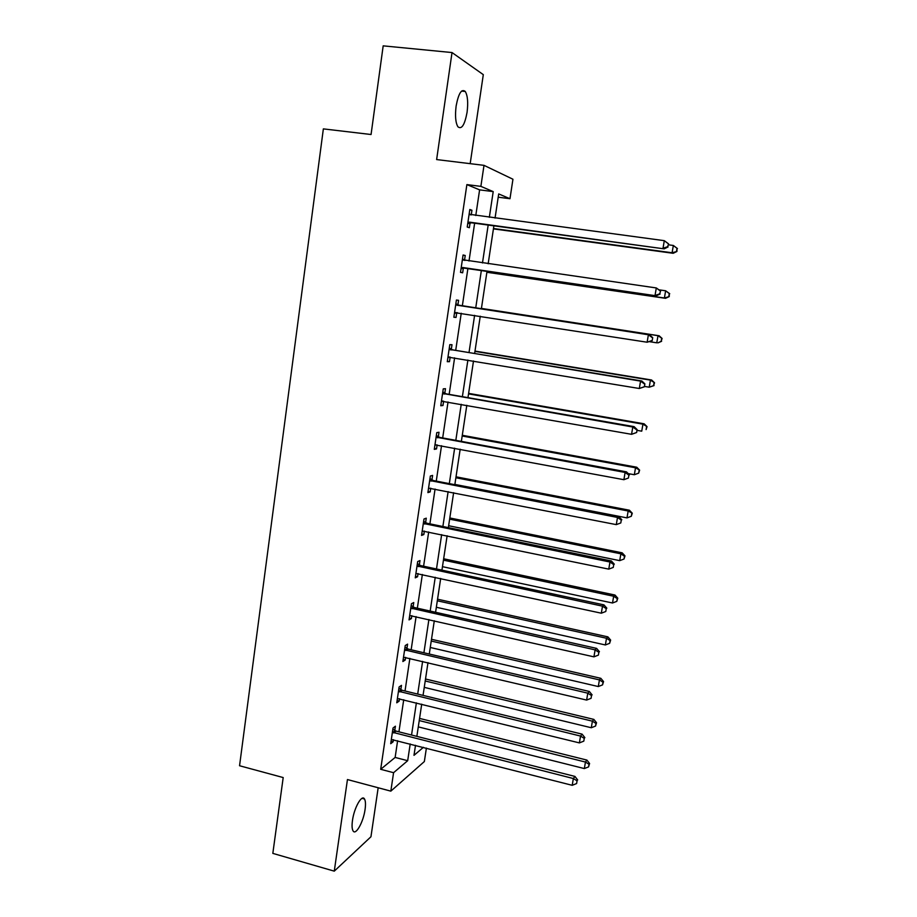 <?xml version="1.0" encoding="UTF-8"?>
<svg xmlns="http://www.w3.org/2000/svg" width="917" height="917" viewBox="0 0 917 917"><rect width="100%" height="100%" fill="white"/><g stroke="black" fill="none" stroke-linecap="round" stroke-linejoin="round"><path stroke-width="1.38" d="M365.069 809.459C365.768 804.392 365.585 800.908 364.496 799.005C361.94 793.996 354.145 807.728 352.472 820.474C351.784 825.518 351.979 828.979 353.045 830.859C355.716 835.88 363.441 821.919 365.069 809.459M467.062 112.39C468.278 102.624 467.681 95.655 465.274 91.482C461.583 88.479 458.534 93.305 456.139 105.959C454.947 115.771 455.531 122.718 457.915 126.775C461.652 129.744 464.701 124.953 467.062 112.39M426.394 748.077L424.353 761.546L390.825 791.142L393.576 772.699L407.687 760.697L410.208 743.939M470.18 163.662L483.305 74.644L452.024 52.556L383.18 45.85L371.064 134.512L323.357 128.884L239.555 765.741L283.193 777.559L272.83 853.383L334.269 871.15L370.949 836.751L378.171 787.76M475.785 215.518L479.602 189.865L466.879 184.604L480.875 186.369L484.004 165.347L512.947 179.239L509.978 198.714L498.699 193.934L495.054 218.097M498.206 197.201L509.978 198.714M466.879 184.604L380.693 769.306L395.135 757.442L397.623 740.718M398.941 731.835L403.721 699.728M405.027 690.994L409.876 658.372M411.16 649.775L416.089 616.614M417.35 608.189L422.359 574.489M423.597 566.213L428.686 531.963M429.901 523.848L435.071 489.036M436.263 481.093L441.524 445.708M442.682 437.936L448.035 401.978M449.17 394.367L454.603 357.836M455.703 350.397L461.24 313.259M462.317 306.014L467.911 268.406M469.011 261.024L474.628 223.244M471.246 214.922L471.946 210.257L469.813 209.5L467.223 227.049L469.355 227.714L470.054 223.014M464.541 260.176L465.228 255.499L463.085 254.983L460.506 272.36L462.661 272.796L463.36 268.131M457.892 304.948L458.58 300.317L456.414 300.031L453.858 317.248L456.047 317.442L456.723 312.835M451.313 349.297L452.001 344.712L449.8 344.654L447.278 361.699L449.479 361.676L450.155 357.114M444.802 393.233L445.479 388.693L443.255 388.854L440.756 405.75L442.98 405.497L443.622 401.199M438.349 436.756L439.014 432.262L436.767 432.641L434.291 449.376L436.538 448.906L437.134 444.894M431.953 479.878L432.606 475.419L430.348 476.015L427.895 492.601L430.165 491.913L430.715 488.176M425.614 522.598L426.267 518.185L423.986 518.999L421.556 535.413L423.837 534.531L424.353 531.069M419.333 564.929L419.986 560.562L417.682 561.571L415.263 577.848L417.579 576.747L418.049 573.549M413.108 606.871L413.75 602.538L411.435 603.753L409.039 619.881L411.378 618.585L411.813 615.651M406.942 648.434L407.584 644.135L405.245 645.557L402.872 661.535L405.222 660.034L405.623 657.363M400.844 689.618L401.474 685.354L399.113 686.971L396.763 702.8L399.136 701.115L399.491 698.697M394.78 730.425L395.41 726.207L393.026 728.018L390.711 743.698L393.095 741.819L393.416 739.652M390.825 791.142L347.451 779.553L334.269 871.15M380.693 769.306L393.576 772.699M452.024 52.556L436.63 159.569L484.004 165.347M415.516 745.292L413.991 755.333L423.425 747.309M493.885 225.846L488.165 263.775M487.042 271.191L481.345 308.949M480.256 316.227L474.628 353.503M473.504 360.966L467.968 397.657M466.81 405.291L461.366 441.386M460.185 449.192L454.832 484.703M453.628 492.681L448.356 527.619M447.129 535.769L441.937 570.145M440.687 578.444L435.586 612.269M434.303 620.74L429.282 654.016M427.987 662.636L423.046 695.384M421.717 704.153L416.857 736.374M489.334 217.329L493.208 191.607L480.875 186.369M411.538 735.021L416.375 702.846M417.693 694.077L422.611 661.375M423.906 652.755L428.904 619.514M430.176 611.066L435.243 577.274M436.492 568.976L441.65 534.634M442.877 526.507L448.126 491.604M449.319 483.626L454.649 448.161M455.818 440.355L461.24 404.305M462.386 396.683L467.888 360.037M469.011 352.587L474.605 315.345M475.705 308.078L481.368 270.366M482.48 262.961L488.176 225.066M479.602 189.865L493.208 191.607M395.135 757.442L407.687 760.697M469.745 209.97L471.946 210.257M463.051 255.19L465.228 255.499M453.881 317.11L456.047 317.442M447.336 361.321L449.479 361.676M440.848 405.119L442.98 405.497M434.417 448.516L436.538 448.906M428.056 491.501L430.165 491.913M421.751 534.095L423.837 534.531M415.493 576.3L417.579 576.747M409.303 618.115L411.378 618.585M403.171 659.552L405.222 660.034M397.084 700.611L399.136 701.115M391.066 741.303L393.095 741.819M469.401 222.132L664.195 248.862L467.922 222.315M667.633 246.696L663.014 248.278L664.298 240.667L668.608 243.899L667.633 246.696L668.608 243.899M469.114 214.246L664.298 240.667L668.149 243.658M471.521 222.82L467.727 223.656M469.195 213.741L471.12 214.899M664.195 248.862L668.092 246.937M493.426 228.883L673.181 253.298L672.092 252.76L673.342 245.469L668.459 244.816M493.484 228.516L672.092 252.76L676.941 251.464L677.021 248.335L676.517 251.247M677.021 248.335L673.342 245.469L677.445 248.553M676.941 251.464L673.181 253.298M462.672 267.5L656.251 295.813L461.205 267.684M659.632 293.887L655.036 295.48L656.308 287.949L660.618 291.021L659.632 293.887L660.618 291.021M462.386 259.683L656.308 287.949L660.148 290.872M464.827 267.959L461.045 268.75M462.5 258.926L464.976 260.439M656.251 295.813L660.114 294.025M652.205 340.643L652.709 337.662L652.205 340.643L647.127 342.224L454.545 312.605M651.712 340.608L647.127 342.224L648.388 334.762L649.637 334.877L459.245 305.533L455.875 303.687M455.726 304.685L648.388 334.762L652.216 337.628M457.423 312.674L454.431 313.419M652.709 337.662L649.637 334.877M486.881 272.269L665.513 298.312L664.401 298.002L665.627 290.781L659.3 289.875M486.904 272.143L664.401 298.002L669.238 296.592L669.295 293.589L668.802 296.466M669.295 293.589L665.627 290.781L669.731 293.715M669.238 296.592L665.513 298.312M649.717 341.72L656.778 342.82L657.993 335.668L659.14 335.771L481.425 308.41M661.65 338.407L661.168 341.273L662.097 338.442L657.993 335.668L481.425 308.467M661.615 341.296L657.925 342.889L661.168 341.273M659.14 335.771L662.097 338.442M644.376 386.802L644.88 383.856L644.376 386.802L639.309 388.499L447.954 357.114M643.872 386.871L639.309 388.499L640.559 381.117L641.831 380.979L452.654 349.904L449.307 348.036M449.124 349.262L640.559 381.117L644.364 383.914M450.201 357.103L447.874 357.664M644.88 383.856L641.831 380.979M636.627 432.515L637.12 429.592L636.627 432.515L631.561 434.314L441.432 401.199M636.1 432.675L631.561 434.314L632.799 427.001L634.106 426.634L446.132 393.84L442.796 391.96M442.579 393.416L632.799 427.001L636.593 429.752M443.071 401.107L441.386 401.497M637.12 429.592L634.106 426.634M436.102 437.157L625.107 472.45L623.892 479.694L434.967 444.871M436.354 435.472L439.667 437.375L626.46 471.842L625.107 472.45L628.902 475.132L628.409 478.032L628.902 475.132M435.907 444.711L434.956 444.928M629.44 474.891L626.46 471.842M623.892 479.694L628.409 478.032M644.445 386.412L649.225 387.203L650.428 380.119L651.609 380.005L474.995 351.085M654.073 382.813L653.592 385.644L654.543 382.756L650.428 380.119L474.949 351.371M654.062 385.587L649.225 387.203L653.592 385.644M651.609 380.005L654.543 382.756M636.994 430.348L641.74 431.173L642.932 424.158L644.147 423.814L468.61 393.37M646.577 426.795L646.095 429.592L647.058 426.646L642.932 424.158L468.53 393.886M644.147 423.814L647.058 426.646M628.168 473.596L634.335 474.731L635.515 467.785L636.753 467.223L462.283 435.277M639.149 470.364L638.668 473.138L639.63 470.134L635.515 467.785L462.179 436.011M638.668 473.138L634.335 474.731M636.753 467.223L639.63 470.134M454.878 484.417L626.987 517.887L628.168 510.998L629.44 510.23L456.024 476.806M631.779 513.52L631.309 516.282L632.283 513.211L628.168 510.998L455.875 477.757M631.309 516.282L626.987 517.887M629.44 510.23L632.283 513.211M448.642 525.728L619.72 560.642L620.878 553.811L622.184 552.836L449.811 517.967M624.488 556.287L624.019 559.015L625.004 555.885L624.488 556.287L620.878 553.811L449.639 519.137M624.019 559.015L619.72 560.642M622.184 552.836L625.004 555.885M442.464 566.672L612.51 602.996L613.668 596.233L614.998 595.041L443.656 558.774M617.267 598.652L616.797 601.357L617.783 598.171L617.267 598.652L613.668 596.233L443.45 560.138M616.797 601.357L612.51 602.996M614.998 595.041L617.783 598.171M436.343 607.26L605.369 644.96L606.515 638.255L607.879 636.868L437.558 599.202M610.103 640.628L609.645 643.31L610.642 640.066L610.103 640.628L606.515 638.255L437.317 600.784M609.645 643.31L605.369 644.96M607.879 636.868L610.642 640.066M430.268 647.482L598.297 686.546L599.431 679.898L600.818 678.316L431.506 639.287M603.008 682.225L602.549 684.873L603.558 681.583L603.008 682.225L599.431 679.898L431.242 641.063M602.549 684.873L598.297 686.546M600.818 678.316L603.558 681.583M424.25 687.36L591.293 727.743L592.405 721.163L593.826 719.387L425.511 679.016M595.981 723.433L595.534 726.069L596.543 722.722L595.981 723.433L592.405 721.163L425.213 680.987M595.534 726.069L591.293 727.743M593.826 719.387L596.543 722.722M429.683 480.497L617.496 517.452L616.293 524.627L428.56 488.131M429.97 478.582L433.26 480.508L618.883 516.615L617.496 517.452L621.279 520.077L620.798 522.942L621.279 520.077M621.829 519.744L618.883 516.615M616.293 524.627L620.798 522.942M423.322 523.435L609.965 562.018L608.762 569.125L422.21 530.989M423.643 521.292L426.921 523.24L611.375 560.963L609.965 562.018L613.737 564.585L613.255 567.428L613.737 564.585M614.298 564.161L611.375 560.963M608.762 569.125L613.255 567.428M417.029 565.972L602.503 606.16L601.311 613.198L415.917 573.457M417.373 563.611L420.628 565.571L603.948 604.876L602.503 606.16L606.263 608.67L605.782 611.49L606.263 608.67M606.836 608.154L603.948 604.876M601.311 613.198L605.782 611.49M410.782 608.109L595.11 649.878L593.929 656.847L409.681 615.536M411.171 605.541L414.404 607.524L596.589 648.376L595.11 649.878L598.858 652.331L598.388 655.116L598.858 652.331M599.443 651.723L596.589 648.376M593.929 656.847L598.388 655.116M404.603 649.866L587.786 693.172L586.628 700.072L403.514 657.225M405.016 647.093L408.225 649.098L589.299 691.452L587.786 693.172L591.522 695.579L591.064 698.33L591.522 695.579M592.118 694.88L589.299 691.452M586.628 700.072L591.064 698.33M398.471 691.246L580.541 736.064L579.384 742.896L397.393 698.536M398.918 688.266L402.116 690.283L582.077 734.127L580.541 736.064L584.267 738.414L583.797 741.142L584.267 738.414M584.874 737.635L582.077 734.127M579.384 742.896L583.797 741.142M392.407 732.247L573.354 778.544L572.208 785.307L391.33 739.469M392.877 729.072L396.052 731.101L574.925 776.412L573.354 778.544L577.068 780.837L576.61 783.542L577.068 780.837M577.687 779.977L574.925 776.412M572.208 785.307L576.61 783.542M418.29 726.883L584.347 768.572L585.447 762.05L586.891 760.078L419.573 718.412M589.012 764.274L588.565 766.887L589.585 763.483L589.012 764.274L585.447 762.05L419.241 720.567M588.565 766.887L584.347 768.572M586.891 760.078L589.585 763.483M469.493 214.463L470.513 214.819M468.346 222.201L470.478 222.888M462.764 259.901L464.908 260.405M461.629 267.569L463.784 268.028M456.093 304.914L458.271 305.178M457.079 305.281L459.245 305.533M454.97 312.502L457.147 312.72M449.49 349.492L451.691 349.526M450.465 349.858L452.654 349.904M448.379 357.011L449.639 357.011M442.945 393.657L445.169 393.462M443.92 394.035L446.132 393.84M441.845 401.096L442.498 401.027M436.469 437.398L438.704 436.996M437.432 437.787L439.667 437.375M430.05 480.737L432.308 480.118M431.001 481.127L433.26 480.508M423.688 523.676L425.969 522.839M424.64 524.065L426.921 523.24M417.384 566.213L419.688 565.17M418.335 566.614L420.628 565.571M411.148 608.361L413.464 607.111M412.088 608.773L414.404 607.524M404.959 650.119L407.297 648.674M405.887 650.531L408.225 649.098M398.826 691.498L401.188 689.859M399.755 691.922L402.116 690.283M392.751 732.5L395.135 730.677M393.68 732.935L396.052 731.101M364.496 799.005L362.032 798.329M465.274 91.482L461.572 91.092"/></g></svg>
